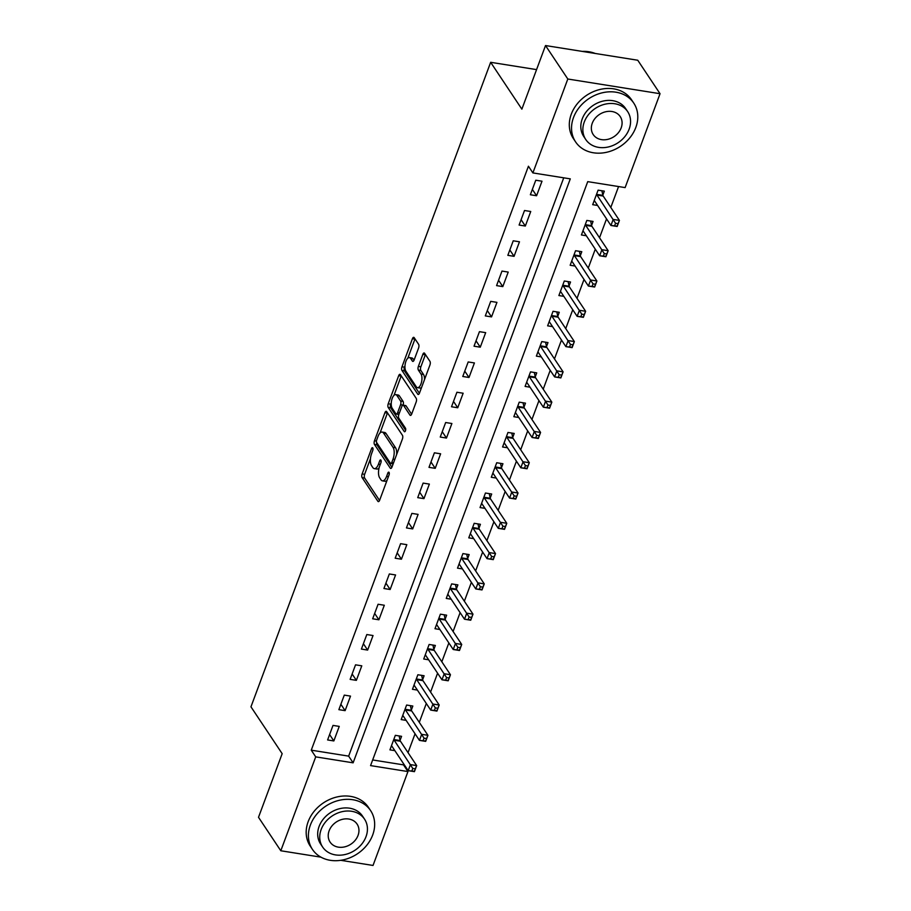 <?xml version="1.0" encoding="UTF-8"?>
<svg xmlns="http://www.w3.org/2000/svg" width="911" height="911" viewBox="0 0 911 911"><rect width="100%" height="100%" fill="white"/><g stroke="black" fill="none" stroke-linecap="round" stroke-linejoin="round"><path stroke-width="1.37" d="M372.77 447.927A1.924 0.831 -81 0 0 372.451 447.688A1.924 0.831 -81 0 0 371.54 448.667L362.134 473.936A2.744 1.184 -81 0 0 362.134 477.637L377.883 501.289A2.744 1.184 -81 0 0 378.338 501.619A2.744 1.184 -81 0 0 379.648 500.219L389.043 474.95A1.924 0.831 -81 0 0 389.054 472.365A1.924 0.831 -81 0 0 388.735 472.137A1.924 0.831 -81 0 0 387.813 473.116L386.606 476.385A8.78 3.781 -81 0 1 382.415 480.849A8.78 3.781 -81 0 1 380.969 479.79L379.659 477.82A8.78 3.781 -81 0 1 379.682 465.999L380.9 462.731A1.924 0.831 -81 0 0 380.912 460.146A1.924 0.831 -81 0 0 380.593 459.918A1.924 0.831 -81 0 0 379.682 460.886L378.464 464.166A8.78 3.781 -81 0 1 374.284 468.63A8.78 3.781 -81 0 1 372.827 467.571L371.517 465.601A8.78 3.781 -81 0 1 371.551 453.78L372.758 450.512A1.924 0.831 -81 0 0 372.77 447.927M418.593 347.991A2.744 1.184 -81 0 0 418.604 344.301L414.186 337.662A2.744 1.184 -81 0 0 413.731 337.332A2.744 1.184 -81 0 0 412.421 338.733L401.99 366.791A2.744 1.184 -81 0 0 401.979 370.492L417.728 394.144A2.744 1.184 -81 0 0 418.183 394.474A2.744 1.184 -81 0 0 419.493 393.074L429.935 365.015A2.744 1.184 -81 0 0 429.935 361.325L424.594 353.309A2.744 1.184 -81 0 0 424.15 352.967A2.744 1.184 -81 0 0 422.841 354.368L418.377 366.381A2.744 1.184 -81 0 0 418.365 370.071L421.007 374.045A7.345 3.166 -81 0 1 421.44 382.461A7.345 3.166 -81 0 1 417.489 387.665A7.345 3.166 -81 0 1 416.281 386.776L405.907 371.198A7.345 3.166 -81 0 1 405.475 362.783A7.345 3.166 -81 0 1 409.426 357.579A7.345 3.166 -81 0 1 410.645 358.478L412.364 361.075A2.744 1.184 -81 0 0 412.82 361.405A2.744 1.184 -81 0 0 414.129 360.004L418.593 347.991M320.945 857.16L280.804 850.76L258.508 817.292L282.171 753.682L250.958 706.822L490.653 62.301L521.866 109.161L545.518 45.55L567.815 79.018L660.042 93.708L625.128 187.598L587.732 181.642L370.561 765.604L407.957 771.56L373.032 865.45L340.771 860.314M280.804 850.76L315.718 756.87L353.115 762.826L570.286 178.863L532.889 172.919L567.815 79.018M532.889 172.919L528.437 166.223L311.266 750.174L315.718 756.87M386.674 411.635A2.744 1.184 -81 0 0 386.218 411.305A2.744 1.184 -81 0 0 384.92 412.694L374.478 440.765A2.744 1.184 -81 0 0 374.467 444.454L390.227 468.106A2.744 1.184 -81 0 0 390.682 468.436A2.744 1.184 -81 0 0 391.981 467.047L402.423 438.977A2.744 1.184 -81 0 0 402.434 435.287L386.674 411.635M388.234 403.778L398.665 375.719A2.744 1.184 -81 0 1 399.975 374.319A2.744 1.184 -81 0 1 400.43 374.649L416.179 398.301A2.744 1.184 -81 0 1 416.179 402.002L411.704 414.004A2.744 1.184 -81 0 1 410.405 415.405A2.744 1.184 -81 0 1 409.95 415.074L403.562 405.475A2.744 1.184 -81 0 0 403.106 405.144A2.744 1.184 -81 0 0 401.797 406.545L398.836 414.505A2.744 1.184 -81 0 0 398.824 418.206L405.475 428.193A1.924 0.831 -81 0 1 405.589 430.391A1.924 0.831 -81 0 1 404.552 431.757A1.924 0.831 -81 0 1 404.245 431.518L388.223 407.468A2.744 1.184 -81 0 1 388.234 403.778L390.728 404.177L391.286 402.662M311.266 750.174L348.651 756.13L563.727 177.827M333.847 740.939L339.245 726.397L333.016 725.407L327.607 739.948L333.847 740.939L329.611 734.573M345.11 710.648L350.507 696.106L344.278 695.116L338.869 709.658L345.11 710.648L340.873 704.294M356.372 680.358L361.781 665.827L355.541 664.825L350.143 679.367L356.372 680.358L352.136 674.003M367.634 650.078L373.043 635.536L366.814 634.546L361.405 649.076L367.634 650.078L363.398 643.713M378.896 619.787L384.305 605.246L378.076 604.255L372.667 618.797L378.896 619.787L374.66 613.422M390.159 589.497L395.568 574.955L389.339 573.964L383.93 588.506L390.159 589.497L385.922 583.131M401.421 559.206L406.83 544.676L400.601 543.673L395.192 558.215L401.421 559.206L397.196 552.852M412.694 528.915L418.092 514.385L411.863 513.394L406.454 527.924L412.694 528.915L408.458 522.561M423.957 498.636L429.366 484.094L423.125 483.103L417.728 497.645L423.957 498.636L419.72 492.27M435.219 468.345L440.628 453.803L434.388 452.813L428.99 467.354L435.219 468.345L430.983 461.979M446.481 438.054L451.89 423.513L445.661 422.522L440.252 437.064L446.481 438.054L442.245 431.7M457.743 407.764L463.152 393.233L456.923 392.242L451.514 406.773L457.743 407.764L453.507 401.409M469.006 377.484L474.415 362.942L468.186 361.952L462.777 376.482L469.006 377.484L464.769 371.119M480.279 347.193L485.677 332.652L479.448 331.661L474.039 346.203L480.279 347.193L476.043 340.828M491.541 316.903L496.95 302.361L490.71 301.37L485.301 315.912L491.541 316.903L487.305 310.549M502.804 286.612L508.213 272.082L501.972 271.079L496.575 285.621L502.804 286.612L498.568 280.258M514.066 256.333L519.475 241.791L513.246 240.8L507.837 255.331L514.066 256.333L509.83 249.967M525.328 226.042L530.737 211.5L524.508 210.509L519.099 225.051L525.328 226.042L521.092 219.676M536.59 195.751L541.999 181.209L535.77 180.219L530.361 194.76L536.59 195.751L532.354 189.397M372.667 759.956L403.493 764.864L403.789 764.067M408.037 752.645L415.052 733.788M419.299 722.355L426.314 703.497M430.573 692.075L437.587 673.206M441.835 661.785L448.85 642.915M453.097 631.494L460.112 612.636M464.359 601.203L471.374 582.345M475.622 570.924L482.636 552.055M486.884 540.633L493.899 521.764M498.158 510.342L505.172 491.484M509.42 480.051L516.435 461.194M520.682 449.772L527.697 430.903M531.944 419.481L538.959 400.612M543.207 389.191L550.221 370.321M554.469 358.9L561.483 340.042M565.731 328.609L572.757 309.751M577.005 298.33L584.019 279.461M588.267 268.039L595.282 249.17M599.529 237.748L606.544 218.891M610.791 207.457L618.569 186.561M400.1 740.267L401.569 736.327L395.34 735.336L389.931 749.867L394.85 750.653M411.362 709.976L412.831 706.036L406.602 705.046L401.193 719.576L406.112 720.362M422.636 679.686L424.093 675.746L417.864 674.755L412.455 689.297L417.386 690.082M433.898 649.406L435.356 645.455L429.127 644.464L423.717 659.006L428.648 659.792M445.16 619.116L446.629 615.176L440.389 614.173L434.991 628.715L439.911 629.501M456.422 588.825L457.891 584.885L451.662 583.894L446.253 598.425L451.173 599.21M467.685 558.534L469.154 554.594L462.925 553.603L457.516 568.145L462.435 568.919M478.947 528.243L480.416 524.303L474.187 523.313L468.778 537.854L473.697 538.64M490.22 497.964L491.678 494.024L485.449 493.022L480.04 507.564L484.971 508.349M501.483 467.673L502.94 463.733L496.711 462.742L491.302 477.273L496.233 478.059M512.745 437.382L514.214 433.442L507.974 432.452L502.576 446.994L507.495 447.768M524.007 407.092L525.476 403.152L519.236 402.161L513.838 416.703L518.758 417.489M535.269 376.812L536.738 372.861L530.509 371.87L525.1 386.412L530.02 387.198M546.532 346.522L548.001 342.582L541.772 341.591L536.363 356.121L541.282 356.907M557.794 316.231L559.263 312.291L553.034 311.3L547.625 325.831L552.544 326.616M569.068 285.94L570.525 282L564.296 281.009L558.887 295.551L563.818 296.337M580.33 255.661L581.799 251.709L575.558 250.719L570.149 265.26L575.08 266.046M591.592 225.37L593.061 221.43L586.821 220.428L581.423 234.97L586.342 235.755M602.854 195.079L604.323 191.139L598.094 190.148L592.685 204.679L597.605 205.465M536.568 69.612L490.653 62.301M545.518 45.55L637.757 60.24L660.042 93.708M403.493 764.864L407.957 771.56M348.651 756.13L353.115 762.826M374.284 468.63L376.767 469.028A8.78 3.781 -81 0 0 379.113 467.855M382.415 480.849L384.909 481.247A8.78 3.781 -81 0 0 387.061 480.291M370.447 458.7L364.628 474.335A2.744 1.184 -81 0 0 364.628 478.036L379.557 500.446M376.642 442.53A2.744 1.184 -81 0 0 376.96 444.853L391.889 467.275M387.494 412.865A2.744 1.184 -81 0 0 387.403 413.093L380.001 433.021M376.676 439.99A1.924 0.831 -81 0 0 376.676 442.575L390.5 463.335A1.924 0.831 -81 0 0 390.819 463.562A1.924 0.831 -81 0 0 391.73 462.594L393.017 459.144A8.78 3.781 -81 0 0 393.04 447.324L383.588 433.135A8.78 3.781 -81 0 0 382.142 432.065A8.78 3.781 -81 0 0 377.963 436.54L376.676 439.99M392.994 463.733A1.924 0.831 -81 0 0 393.153 463.904L390.819 463.562M396.604 454.612A8.78 3.781 -81 0 0 395.533 447.722L393.04 447.324M382.142 432.065L384.636 432.463A8.78 3.781 -81 0 1 386.082 433.534L395.533 447.722M394.007 395.351L401.159 376.106L398.665 375.719M411.624 414.232L406.055 405.873A2.744 1.184 -81 0 0 405.6 405.543L403.106 405.144M405.623 430.254L390.717 407.866L388.223 407.468M396.934 395.522A7.345 3.166 -81 0 0 395.716 394.634A7.345 3.166 -81 0 0 391.764 399.827A7.345 3.166 -81 0 0 392.197 408.253L395.852 413.731A2.744 1.184 -81 0 0 396.308 414.072A2.744 1.184 -81 0 0 397.606 412.672L400.578 404.7A2.744 1.184 -81 0 0 400.578 401.011L396.934 395.522L399.417 395.921A7.345 3.166 -81 0 0 398.209 395.032L395.716 394.634M396.308 414.072L398.802 414.459A2.744 1.184 -81 0 0 398.847 414.471M399.417 395.921L403.072 401.409A2.744 1.184 -81 0 1 403.072 405.099L403.049 405.144M390.728 404.177A2.744 1.184 -81 0 0 390.717 407.866M409.426 357.579L411.92 357.977A7.345 3.166 -81 0 1 413.127 358.866L414.038 360.232M417.489 387.665L419.982 388.052A7.345 3.166 -81 0 0 421.588 387.437M424.435 379.796A7.345 3.166 -81 0 0 423.501 374.444L421.007 374.045M425.426 354.538A2.744 1.184 -81 0 0 425.335 354.766L420.871 366.78A2.744 1.184 -81 0 0 420.859 370.47L423.501 374.444M404.985 365.846L404.484 367.19A2.744 1.184 -81 0 0 404.473 370.879L419.402 393.301M415.006 338.903A2.744 1.184 -81 0 0 414.915 339.131L407.821 358.205M391.4 745.927L391.559 745.972A2.801 1.207 99 0 1 391.958 746.303L408.185 770.66L410.44 764.602L416.669 765.604L400.441 741.235A2.801 1.207 99 0 1 400.168 740.563L399.109 735.929M415.279 768.861L416.669 765.604L414.414 771.663L408.185 770.66L414.38 771.287L415.279 768.861L412.785 768.463L411.886 770.888M412.785 768.463L394.201 740.244A2.801 1.207 99 0 1 393.939 739.561L393.871 739.277M402.662 715.636L402.821 715.682A2.801 1.207 99 0 1 403.22 716.012L419.447 740.381L421.702 734.323L427.931 735.314L411.704 710.944A2.801 1.207 99 0 1 411.43 710.273L410.371 705.649M426.542 738.57L427.931 735.314L425.676 741.372L419.447 740.381L425.642 740.996L426.542 738.57L424.048 738.172L423.148 740.597M424.048 738.172L405.475 709.954A2.801 1.207 99 0 1 405.201 709.282L405.133 708.986M413.924 685.357L414.084 685.402A2.801 1.207 99 0 1 414.482 685.721L430.709 710.09L432.964 704.032L439.193 705.023L422.966 680.654A2.801 1.207 99 0 1 422.693 679.982L421.645 675.358M437.804 708.28L439.193 705.023L436.938 711.081L430.709 710.09L436.904 710.705L437.804 708.28L435.321 707.881L434.41 710.307M435.321 707.881L416.737 679.663A2.801 1.207 99 0 1 416.464 678.991L416.395 678.695M425.186 655.066L425.346 655.111A2.801 1.207 99 0 1 425.744 655.43L441.972 679.8L444.226 673.741L450.455 674.732L434.228 650.374A2.801 1.207 99 0 1 433.966 649.691L432.907 645.068M449.077 678L450.455 674.732L448.201 680.79L441.972 679.8L448.166 680.415L449.077 678L446.584 677.602L445.684 680.016M446.584 677.602L427.999 649.372A2.801 1.207 99 0 1 427.726 648.7L427.658 648.404M436.449 624.775L436.608 624.821A2.801 1.207 99 0 1 437.007 625.151L453.234 649.509L455.489 643.451L461.718 644.453L445.49 620.084A2.801 1.207 99 0 1 445.228 619.4L444.169 614.777M460.34 647.71L461.718 644.453L459.474 650.5L453.234 649.509L459.44 650.135L460.34 647.71L457.846 647.311L456.946 649.737M457.846 647.311L439.261 619.093A2.801 1.207 99 0 1 439 618.41L438.931 618.125M310.378 825.059A34.96 28.594 146.3 0 0 312.439 849.394A34.96 28.594 146.3 0 0 344.051 859.677A34.96 28.594 146.3 0 0 372.69 834.977A34.96 28.594 146.3 0 0 370.629 810.642A34.96 28.594 146.3 0 0 339.017 800.359A34.96 28.594 146.3 0 0 310.378 825.059M370.629 810.642L368.397 807.294A34.96 28.594 146.3 0 0 336.785 797.011A34.96 28.594 146.3 0 0 308.146 821.711A34.96 28.594 146.3 0 0 310.207 846.046L312.439 849.394M322.642 847.048L320.592 843.973A25.166 20.589 -33.7 0 1 319.101 826.448A25.166 20.589 -33.7 0 1 339.723 808.661A25.166 20.589 -33.7 0 1 362.487 816.062L364.537 819.148A25.166 20.589 146.3 0 0 341.773 811.747A25.166 20.589 146.3 0 0 321.15 829.522A25.166 20.589 146.3 0 0 322.642 847.048A25.166 20.589 146.3 0 0 345.394 854.45A25.166 20.589 146.3 0 0 366.017 836.674A25.166 20.589 146.3 0 0 364.537 819.148M358.046 835.398A16.216 13.266 146.3 0 0 357.089 824.102A16.216 13.266 146.3 0 0 342.422 819.331A16.216 13.266 146.3 0 0 329.133 830.798A16.216 13.266 146.3 0 0 330.089 842.083A16.216 13.266 146.3 0 0 344.757 846.854A16.216 13.266 146.3 0 0 358.046 835.398M573.509 117.519A34.96 28.594 146.3 0 0 575.57 141.865A34.96 28.594 146.3 0 0 607.182 152.148A34.96 28.594 146.3 0 0 635.821 127.449A34.96 28.594 146.3 0 0 633.76 103.102A34.96 28.594 146.3 0 0 602.148 92.831A34.96 28.594 146.3 0 0 573.509 117.519M633.76 103.102L631.528 99.766A34.96 28.594 146.3 0 0 599.916 89.483A34.96 28.594 146.3 0 0 571.277 114.182A34.96 28.594 146.3 0 0 573.338 138.518L575.57 141.865M585.762 139.52L583.712 136.434A25.166 20.589 -33.7 0 1 582.231 118.908A25.166 20.589 -33.7 0 1 602.854 101.132A25.166 20.589 -33.7 0 1 625.606 108.534L627.668 111.609A25.166 20.589 146.3 0 0 604.904 104.218A25.166 20.589 146.3 0 0 584.281 121.994A25.166 20.589 146.3 0 0 585.762 139.52A25.166 20.589 146.3 0 0 608.525 146.922A25.166 20.589 146.3 0 0 629.148 129.134A25.166 20.589 146.3 0 0 627.668 111.609M621.177 127.87A16.216 13.266 146.3 0 0 620.22 116.574A16.216 13.266 146.3 0 0 605.542 111.802A16.216 13.266 146.3 0 0 592.252 123.258A16.216 13.266 146.3 0 0 593.209 134.555A16.216 13.266 146.3 0 0 607.876 139.326A16.216 13.266 146.3 0 0 621.177 127.87M595.259 53.476A34.96 28.594 146.3 0 0 582.243 51.403M447.711 594.484L447.87 594.53A2.801 1.207 99 0 1 448.269 594.86L464.508 619.229L466.751 613.171L472.991 614.162L456.753 589.793A2.801 1.207 99 0 1 456.491 589.121L455.432 584.486M471.602 617.419L472.991 614.162L470.736 620.22L464.508 619.229L470.702 619.844L471.602 617.419L469.108 617.02L468.208 619.446M469.108 617.02L450.524 588.802A2.801 1.207 99 0 1 450.262 588.13L450.193 587.834M458.985 564.194L459.144 564.251A2.801 1.207 99 0 1 459.543 564.569L475.77 588.939L478.024 582.881L484.253 583.871L468.026 559.502A2.801 1.207 99 0 1 467.753 558.83L466.694 554.207M482.864 587.128L484.253 583.871L481.999 589.929L475.77 588.939L481.965 589.554L482.864 587.128L480.37 586.73L479.471 589.155M480.37 586.73L461.786 558.511A2.801 1.207 99 0 1 461.524 557.839L461.456 557.543M470.247 533.914L470.406 533.96A2.801 1.207 99 0 1 470.805 534.279L487.032 558.648L489.287 552.59L495.516 553.581L479.288 529.211A2.801 1.207 99 0 1 479.015 528.539L477.956 523.916M494.126 556.837L495.516 553.581L493.261 559.639L487.032 558.648L493.227 559.263L494.126 556.837L491.633 556.45L490.733 558.864M491.633 556.45L473.048 528.221A2.801 1.207 99 0 1 472.786 527.549L472.718 527.253M481.509 503.624L481.668 503.669A2.801 1.207 99 0 1 482.067 503.988L498.294 528.357L500.549 522.299L506.778 523.29L490.551 498.932A2.801 1.207 99 0 1 490.277 498.249L489.23 493.625M505.389 526.558L506.778 523.29L504.523 529.348L498.294 528.357L504.489 528.984L505.389 526.558L502.895 526.159L501.995 528.585M502.895 526.159L484.322 497.941A2.801 1.207 99 0 1 484.048 497.258L483.98 496.973M492.771 473.333L492.931 473.378A2.801 1.207 99 0 1 493.329 473.709L509.556 498.066L511.811 492.02L518.04 493.01L501.813 468.641A2.801 1.207 99 0 1 501.551 467.969L500.492 463.335M516.662 496.267L518.04 493.01L515.785 499.069L509.556 498.066L515.751 498.693L516.662 496.267L514.168 495.869L513.257 498.294M514.168 495.869L495.584 467.65A2.801 1.207 99 0 1 495.311 466.979L495.242 466.683M504.034 443.042L504.193 443.088A2.801 1.207 99 0 1 504.592 443.418L520.819 467.787L523.073 461.729L529.302 462.72L513.075 438.35A2.801 1.207 99 0 1 512.813 437.679L511.754 433.055M527.924 465.976L529.302 462.72L527.059 468.778L520.819 467.787L527.025 468.402L527.924 465.976L525.431 465.578L524.531 468.003M525.431 465.578L506.846 437.36A2.801 1.207 99 0 1 506.573 436.688L506.516 436.392M515.296 412.763L515.455 412.808A2.801 1.207 99 0 1 515.854 413.127L532.081 437.496L534.336 431.438L540.576 432.429L524.337 408.06A2.801 1.207 99 0 1 524.076 407.388L523.016 402.764M539.187 435.686L540.576 432.429L538.321 438.487L532.081 437.496L538.287 438.111L539.187 435.686L536.693 435.299L535.793 437.713M536.693 435.299L518.108 407.069A2.801 1.207 99 0 1 517.847 406.397L517.778 406.101M526.569 382.472L526.729 382.518A2.801 1.207 99 0 1 527.116 382.836L543.355 407.206L545.598 401.147L551.838 402.138L535.611 377.78A2.801 1.207 99 0 1 535.338 377.097L534.279 372.474M550.449 405.406L551.838 402.138L549.584 408.196L543.355 407.206L549.549 407.821L550.449 405.406L547.955 405.008L547.055 407.433M547.955 405.008L529.371 376.778A2.801 1.207 99 0 1 529.109 376.106L529.04 375.81M537.832 352.181L537.991 352.227A2.801 1.207 99 0 1 538.39 352.557L554.617 376.915L556.872 370.857L563.1 371.859L546.873 347.49A2.801 1.207 99 0 1 546.6 346.818L545.541 342.183M561.711 375.116L563.1 371.859L560.846 377.917L554.617 376.915L560.812 377.541L561.711 375.116L559.217 374.717L558.318 377.143M559.217 374.717L540.633 346.499A2.801 1.207 99 0 1 540.371 345.816L540.303 345.531M549.094 321.89L549.253 321.936A2.801 1.207 99 0 1 549.652 322.266L565.879 346.635L568.134 340.577L574.363 341.568L558.136 317.199A2.801 1.207 99 0 1 557.862 316.527L556.803 311.904M572.973 344.825L574.363 341.568L572.108 347.626L565.879 346.635L572.074 347.25L572.973 344.825L570.48 344.426L569.58 346.852M570.48 344.426L551.907 316.208A2.801 1.207 99 0 1 551.633 315.536L551.565 315.24M560.356 291.611L560.516 291.657A2.801 1.207 99 0 1 560.914 291.975L577.141 316.345L579.396 310.287L585.625 311.277L569.398 286.908A2.801 1.207 99 0 1 569.136 286.236L568.077 281.613M584.236 314.534L585.625 311.277L583.37 317.335L577.141 316.345L583.336 316.96L584.236 314.534L581.753 314.136L580.842 316.561M581.753 314.136L563.169 285.917A2.801 1.207 99 0 1 562.896 285.245L562.827 284.949M571.618 261.32L571.778 261.366A2.801 1.207 99 0 1 572.176 261.685L588.404 286.054L590.658 279.996L596.887 280.987L580.66 256.629A2.801 1.207 99 0 1 580.398 255.945L579.339 251.322M595.509 284.255L596.887 280.987L594.644 287.045L588.404 286.054L594.61 286.669L595.509 284.255L593.015 283.856L592.116 286.282M593.015 283.856L574.431 255.627A2.801 1.207 99 0 1 574.158 254.955L574.101 254.659M582.881 231.03L583.04 231.075A2.801 1.207 99 0 1 583.439 231.405L599.666 255.763L601.92 249.705L608.161 250.707L591.922 226.338A2.801 1.207 99 0 1 591.66 225.666L590.601 221.031M606.772 253.964L608.161 250.707L605.906 256.754L599.666 255.763L605.872 256.39L606.772 253.964L604.278 253.565L603.378 255.991M604.278 253.565L585.693 225.347A2.801 1.207 99 0 1 585.431 224.664L585.363 224.379M594.143 200.739L594.302 200.784A2.801 1.207 99 0 1 594.701 201.115L610.939 225.484L613.183 219.426L619.423 220.416L603.196 196.047A2.801 1.207 99 0 1 602.923 195.375L601.864 190.752M618.034 223.673L619.423 220.416L617.168 226.475L610.939 225.484L617.134 226.099L618.034 223.673L615.54 223.275L614.64 225.7M615.54 223.275L596.956 195.056A2.801 1.207 99 0 1 596.694 194.385L596.625 194.089M373.02 448.907L371.54 448.667M389.293 473.344L387.813 473.116M381.162 461.125L379.682 460.886M380.263 464.451L378.464 464.166M388.405 476.669L386.606 476.385M378.874 501.449L377.883 501.289M364.628 478.036L362.134 477.637M364.628 474.335L362.134 473.936M391.206 468.265L390.227 468.106M376.96 444.853L374.467 444.454M376.437 441.072L374.478 440.765M387.403 413.093L384.92 412.694M393.529 462.879L391.73 462.594M394.816 459.429L393.017 459.144M386.082 433.534L383.588 433.135M410.941 415.234L409.95 415.074M406.055 405.873L403.562 405.475M404.928 431.632L404.245 431.518M399.417 412.956L397.606 412.672M403.072 405.099L400.578 404.7M403.072 401.409L400.578 401.011M413.355 361.223L412.364 361.075M413.127 358.866L410.645 358.478M420.859 370.47L418.365 370.071M420.871 366.78L418.377 366.381M425.335 354.766L422.841 354.368M418.718 394.304L417.728 394.144M404.473 370.879L401.979 370.492M404.484 367.19L401.99 366.791M414.915 339.131L412.421 338.733M400.441 741.235L394.201 740.244M400.168 740.563L393.939 739.561M411.704 710.944L405.475 709.954M411.43 710.273L405.201 709.282M422.966 680.654L416.737 679.663M422.693 679.982L416.464 678.991M434.228 650.374L427.999 649.372M433.966 649.691L427.726 648.7M445.49 620.084L439.261 619.093M445.228 619.4L439 618.41M456.753 589.793L450.524 588.802M456.491 589.121L450.262 588.13M468.026 559.502L461.786 558.511M467.753 558.83L461.524 557.839M479.288 529.211L473.048 528.221M479.015 528.539L472.786 527.549M490.551 498.932L484.322 497.941M490.277 498.249L484.048 497.258M501.813 468.641L495.584 467.65M501.551 467.969L495.311 466.979M513.075 438.35L506.846 437.36M512.813 437.679L506.573 436.688M524.337 408.06L518.108 407.069M524.076 407.388L517.847 406.397M535.611 377.78L529.371 376.778M535.338 377.097L529.109 376.106M546.873 347.49L540.633 346.499M546.6 346.818L540.371 345.816M558.136 317.199L551.907 316.208M557.862 316.527L551.633 315.536M569.398 286.908L563.169 285.917M569.136 286.236L562.896 285.245M580.66 256.629L574.431 255.627M580.398 255.945L574.158 254.955M591.922 226.338L585.693 225.347M591.66 225.666L585.431 224.664M603.196 196.047L596.956 195.056M602.923 195.375L596.694 194.385"/></g></svg>
